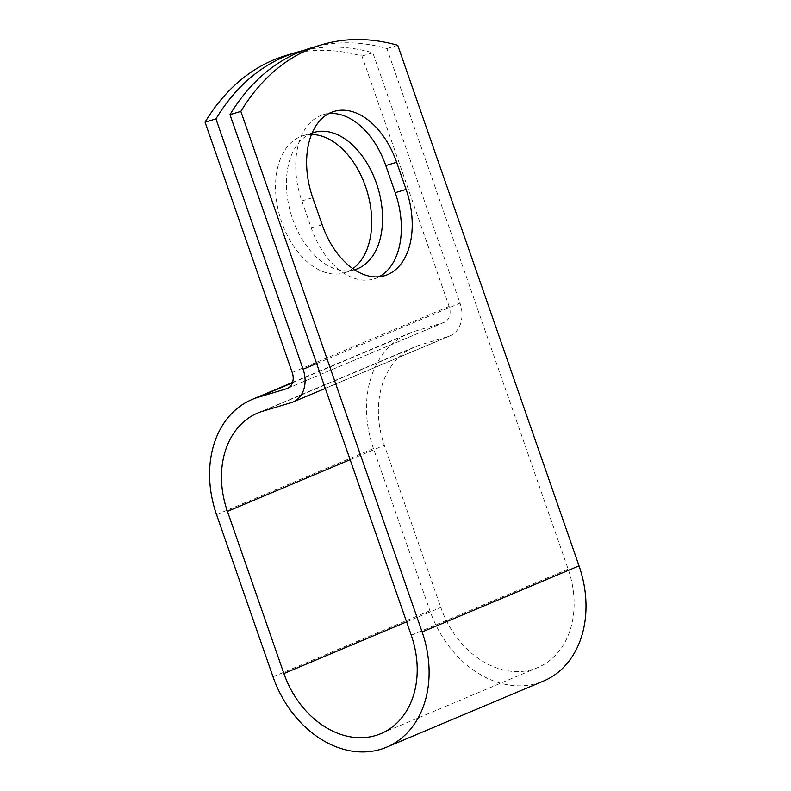 <?xml version="1.0" encoding="UTF-8"?>
<svg xmlns="http://www.w3.org/2000/svg" width="791" height="791" viewBox="0 0 791 791"><rect width="100%" height="100%" fill="white"/><g stroke="black" fill="none" stroke-linecap="round" stroke-linejoin="round"><path stroke-width="0.59" stroke-dasharray="3.96 2.97" d="M328.799 113.597A71.586 45.374 73.3 0 0 323.203 114.695A71.586 45.374 73.3 0 0 320.306 115.733A71.586 45.374 73.3 0 0 301.855 200.924L311.298 228.045A71.586 45.374 73.3 0 0 373.876 278.926A71.586 45.374 73.3 0 0 379.156 276.751M352.845 268.624A71.586 45.374 -106.7 0 1 347.12 271.817A71.586 45.374 -106.7 0 1 344.233 272.865A71.586 45.374 -106.7 0 1 280.884 219.69A71.586 45.374 -106.7 0 1 300.105 136.794A71.586 45.374 -106.7 0 1 302.993 135.745A71.586 45.374 -106.7 0 1 311.486 134.51M354.516 269.761A71.586 45.374 -106.7 0 1 291.612 215.963A71.586 45.374 -106.7 0 1 310.982 133.521A71.586 45.374 -106.7 0 1 312.079 133.086M310.665 48.093A305.939 193.924 -106.7 0 1 386.878 48.567L568.156 569.134A85.972 66.345 -112.8 0 1 537.86 667.515A85.972 66.345 -112.8 0 1 440.805 607.439L384.337 445.284A85.972 66.345 -112.8 0 1 414.642 346.913A85.972 66.345 -112.8 0 1 419.784 345.054L448.2 336.511A28.634 22.099 67.2 0 0 449.911 335.898A28.634 22.099 67.2 0 0 460.006 303.131L372.828 52.799A305.939 193.924 73.3 0 0 303.704 50.416M285.739 55.588A305.939 193.924 -106.7 0 1 361.952 56.072L449.13 306.404A13.951 10.767 67.2 0 1 444.206 322.362A13.951 10.767 67.2 0 1 443.375 322.659L414.959 331.211A100.655 77.676 -112.8 0 0 408.937 333.377A100.655 77.676 -112.8 0 0 373.461 448.556L429.928 610.711A100.655 77.676 -112.8 0 0 543.565 681.041M397.754 45.305L386.878 48.567M372.828 52.799L361.952 56.072M301.855 200.924L312.732 197.651M411.251 635.242L568.156 569.134M316.637 363.534L460.006 303.131M292.225 372.502L449.13 306.404M406.594 621.855L440.805 607.439M350.126 459.7L384.337 445.284M262.879 411.162L419.784 345.054M291.296 402.619L448.2 336.511M288.102 388.074L443.375 322.659M292.383 382.844L414.959 331.211M216.556 514.664L373.461 448.556M273.024 676.809L429.928 610.711M311.298 228.045L322.174 224.773M313.869 132.473L302.993 135.745M380.955 733.613L537.86 667.515M257.737 413.011L414.642 346.913M325.299 388.401L449.911 335.898M287.301 388.47L444.206 322.362M292.541 382.419L408.937 333.377M355.11 269.593L344.233 272.865M323.203 114.695L334.079 111.422M373.876 278.926L384.752 275.654"/><path stroke-width="1.19" d="M331.182 112.46A71.586 45.374 73.3 0 0 312.732 197.651L322.174 224.773A71.586 45.374 73.3 0 0 384.752 275.654A71.586 45.374 73.3 0 0 406.099 189.425L396.657 162.303A71.586 45.374 73.3 0 0 334.079 111.422A71.586 45.374 73.3 0 0 331.182 112.46M311.486 134.51A71.586 45.374 -106.7 0 1 366.836 190.473A71.586 45.374 -106.7 0 1 352.845 268.624M312.079 133.086A71.586 45.374 -106.7 0 1 313.869 132.473A71.586 45.374 -106.7 0 1 377.218 185.648A71.586 45.374 -106.7 0 1 357.997 268.545A71.586 45.374 -106.7 0 1 355.11 269.593A71.586 45.374 -106.7 0 1 354.516 269.761M379.156 276.751A71.586 45.374 73.3 0 0 395.223 192.688L385.781 165.566A71.586 45.374 73.3 0 0 328.799 113.597M303.704 50.416A305.939 193.924 73.3 0 0 296.615 52.325A305.939 193.924 73.3 0 0 215.923 118.897L303.101 369.229A28.634 22.099 67.2 0 1 293.006 401.996A28.634 22.099 67.2 0 1 291.296 402.619L262.879 411.162A85.972 66.345 -112.8 0 0 257.737 413.011A85.972 66.345 -112.8 0 0 227.432 511.391L283.9 673.537A85.972 66.345 -112.8 0 0 380.955 733.613A85.972 66.345 -112.8 0 0 411.251 635.242L229.973 114.675A305.939 193.924 -106.7 0 1 310.665 48.093L321.541 44.82A305.939 193.924 -106.7 0 1 397.754 45.305L579.032 565.862A100.655 77.676 -112.8 0 1 543.565 681.041L386.661 747.149A100.655 77.676 -112.8 0 0 422.127 631.969L240.85 111.402A305.939 193.924 -106.7 0 1 321.541 44.82M215.923 118.897L205.047 122.17A305.939 193.924 -106.7 0 1 285.739 55.588L296.615 52.325M205.047 122.17L292.225 372.502A13.951 10.767 67.2 0 1 287.301 388.47A13.951 10.767 67.2 0 1 286.471 388.767L258.054 397.309A100.655 77.676 -112.8 0 0 252.032 399.485A100.655 77.676 -112.8 0 0 216.556 514.664L273.024 676.809A100.655 77.676 -112.8 0 0 386.661 747.149M240.85 111.402L229.973 114.675M303.101 369.229L316.637 363.534M422.127 631.969L579.032 565.862M283.9 673.537L406.594 621.855M227.432 511.391L350.126 459.7M286.471 388.767L288.102 388.074M258.054 397.309L292.383 382.844M395.223 192.688L406.099 189.425M385.781 165.566L396.657 162.303M293.006 401.996L325.299 388.401M252.032 399.485L292.541 382.419"/></g></svg>
